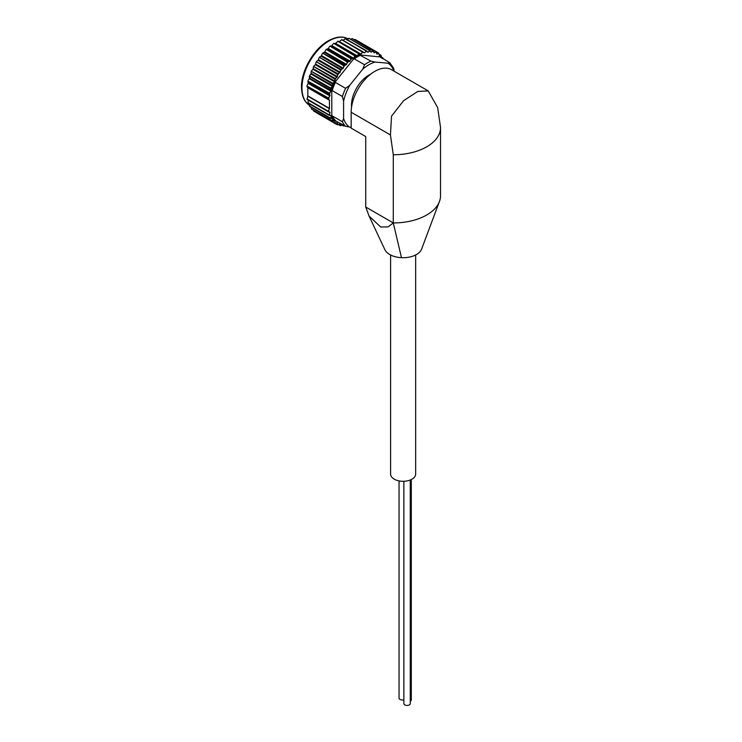 <?xml version="1.0" encoding="UTF-8"?>
<svg xmlns="http://www.w3.org/2000/svg" width="742" height="742" viewBox="0 0 742 742"><rect width="100%" height="100%" fill="white"/><g stroke="black" fill="none" stroke-linecap="round" stroke-linejoin="round"><path stroke-width="1.11" d="M356.819 56.16L334.039 43.286L354.593 55.335L357.069 56.123A39.521 22.817 120 0 0 354.732 57.588L334.132 83.215L335.347 82.418L345.587 88.326L349.76 85.274A37.295 21.537 120 0 0 343.592 101.181L343.592 118.451L342.414 121.762L332.175 115.854L331.785 116.726A39.521 22.817 120 0 0 332.87 118.507L330.181 118.256L309.414 106.06M311.13 107.275L311.603 109.12L332.073 120.937L332.87 118.507A39.521 22.817 120 0 0 334.132 120.065L345.587 126.279L351.17 127.355M380.711 57.524A39.521 22.817 120 0 0 380.015 56.726L389.819 62.782L388.001 63.2L375.053 62.04A37.295 21.537 120 0 0 362.717 69.164L364.526 64.758L354.296 58.85L354.732 57.588M375.053 62.04L370.879 61.094L359.416 54.88L379.579 56.874M332.666 86.545L311.019 74.052L309.998 75.072L309.711 76.398L330.181 88.224L332.87 86.23A39.521 22.817 120 0 0 331.785 89.263L332.175 90.598L342.414 96.506L343.592 101.181M389.819 62.782L393.548 68.032L394.095 70.342M335.171 43.667L337.962 41.302A41.496 23.957 120 0 0 337.898 41.339L358.46 53.591L337.898 41.339M339.048 41.802L341.765 39.697A41.496 23.957 120 0 0 341.71 39.716L362.254 51.94L341.71 39.716M342.98 40.309L345.41 38.714L365.964 50.901L345.41 38.714A41.496 23.957 120 0 1 345.475 38.705L345.327 38.603M346.774 39.409L348.963 38.361L369.507 50.512L348.963 38.361A41.496 23.957 120 0 1 349.018 38.361L348.851 38.296M350.456 39.168L352.283 38.649L372.836 50.762L352.283 38.649A41.496 23.957 120 0 1 352.339 38.658L372.809 50.475L373.699 51.717A40.652 23.475 120 0 0 372.382 51.458L372.836 50.762M309.711 106.44L309.711 106.44A41.496 23.957 120 0 1 309.683 106.384L330.478 118.099L309.34 105.902L309.497 103.963M329.049 114.834L329.606 114.045A40.652 23.475 120 0 0 330.116 115.492L308.245 103.194A41.496 23.957 120 0 1 308.218 103.138L329.049 114.834L307.911 102.628L308.384 100.226M307.058 99.447L307.828 95.885L307.828 87.76L307.086 86.684M307.392 84.699L308.273 83.466L307.958 81.954M308.468 79.923L309.618 78.142L309.293 77.122M311.019 74.052L311.083 72.271M311.974 70.24L313.031 69.349L313.291 67.485M314.339 65.5L315.424 64.758L315.879 62.838M317.075 60.937L318.16 60.352L318.8 58.414M320.117 56.633L321.184 56.225L322 54.287M323.429 52.654L324.458 52.422L325.432 50.539M326.944 49.074L328.409 48.601L329.04 47.219M330.598 45.958L331.516 46.087L332.75 44.39M334.661 123.061L313.523 110.855L334.401 123.107L334.939 122.356A40.652 23.475 120 0 0 335.987 123.135L334.447 123.144L313.875 111.124M313.523 110.855L313.931 111.291A41.496 23.957 120 0 0 313.977 111.328M332.36 120.863L311.603 109.12A41.496 23.957 120 0 0 311.64 109.157L332.11 120.983A41.496 23.957 120 0 1 332.073 120.937M308.245 103.194L307.921 102.665M328.094 111.114L306.956 98.909L327.704 111.244L328.734 110.326A40.652 23.475 120 0 0 329.04 111.949L307.392 99.456M307.234 99.428A41.496 23.957 120 0 0 307.244 99.493L328.094 111.606M307.234 86.276L328.094 98.547L307.234 86.276A41.496 23.957 120 0 1 307.244 86.202L328.196 97.879L329.04 97.202A40.652 23.475 120 0 0 328.734 99.187L328.094 98.547M308.218 81.425L329.049 93.724L308.218 81.425A41.496 23.957 120 0 1 308.245 81.342L329.225 93.038L330.116 92.425A40.652 23.475 120 0 0 329.606 94.457L329.049 93.724M309.683 76.482L330.478 88.799L309.683 76.482A41.496 23.957 120 0 1 309.711 76.398M309.998 75.072L309.581 75.897L330.719 88.103M311.603 71.538L332.36 83.874L311.603 71.538A41.496 23.957 120 0 1 311.64 71.455L332.657 83.178L333.622 82.733A40.652 23.475 120 0 0 332.741 84.773L332.36 83.874M313.931 66.678L334.661 79.014L313.931 66.678A41.496 23.957 120 0 1 313.977 66.594L335.013 78.346L335.987 77.993A40.652 23.475 120 0 0 334.939 79.978L334.661 79.014M316.648 61.976L337.341 74.321L316.648 61.976A41.496 23.957 120 0 1 316.695 61.892L337.749 73.671L338.723 73.43A40.652 23.475 120 0 0 337.527 75.332L337.341 74.321M319.691 57.514L340.355 69.859L319.691 57.514A41.496 23.957 120 0 1 319.737 57.44L340.801 69.256L341.765 69.127A40.652 23.475 120 0 0 340.448 70.917L340.355 69.859M323.011 53.378L343.648 65.713L323.011 53.378A41.496 23.957 120 0 1 323.067 53.313L345.076 65.157A40.652 23.475 120 0 0 343.648 66.789L343.648 65.713M326.554 49.631L347.163 61.957L326.554 49.631A41.496 23.957 120 0 1 326.61 49.575L348.592 61.577A40.652 23.475 120 0 0 347.08 63.033L347.163 61.957M330.255 46.338L350.855 58.646L330.255 46.338A41.496 23.957 120 0 1 330.32 46.292L352.246 58.451A40.652 23.475 120 0 0 350.688 59.712L350.855 58.646M338.092 41.302L359.749 53.795A40.652 23.475 120 0 0 358.163 54.593L358.46 53.591M341.812 39.845L363.459 52.339A40.652 23.475 120 0 0 361.901 52.886L362.254 51.94M355.158 39.623L355.381 39.604A41.496 23.957 120 0 0 355.335 39.586L375.888 51.652L354.75 39.447M334.067 43.555L354.639 55.845L334.067 43.555A41.496 23.957 120 0 1 334.132 43.518M334.336 43.351L355.177 55.492M343.472 125.055L343.648 125.992L342.053 125.11L343.945 126.001M316.648 112.867L337.109 124.684L337.527 124.025A40.652 23.475 120 0 0 338.723 124.545L340.096 123.84L340.355 125.648L338.491 124.665L340.439 125.713M328.196 97.879L307.244 86.202M329.225 93.038L308.245 81.342M332.657 83.178L311.64 71.455M335.013 78.346L313.977 66.594M337.749 73.671L316.695 61.892M340.801 69.256L319.737 57.44M344.13 65.157L323.067 53.313M347.673 61.456L326.61 49.575M351.383 58.219L330.32 46.292M358.367 53.155A41.496 23.957 120 0 1 358.432 53.127L337.962 41.302M365.88 50.53A41.496 23.957 120 0 1 365.945 50.521L345.475 38.705M369.433 50.178A41.496 23.957 120 0 1 369.488 50.178L349.018 38.361M378.624 53.034L379.199 54.426A40.652 23.475 120 0 0 378.151 53.656L378.522 52.96L355.381 39.604M382.807 58.739A40.652 23.475 120 0 0 382.492 58.219L382.918 57.969L381.36 57.032M344.13 125.982L343.537 125.927M340.448 125.073A40.652 23.475 120 0 0 341.765 125.333L340.207 125.639M338.723 124.545L337.23 124.73M337.109 124.684L335.013 123.32M332.741 120.121A40.652 23.475 120 0 0 333.622 121.131L332.657 121.206M330.478 118.099L330.951 117.329A40.652 23.475 120 0 0 331.646 118.572M330.719 118.525L330.181 118.256A41.496 23.957 120 0 1 330.153 118.201M329.225 115.325L328.715 115.01A41.496 23.957 120 0 1 328.687 114.954M328.196 111.662L327.714 111.309A41.496 23.957 120 0 1 327.704 111.244M331.646 87.575A40.652 23.475 120 0 0 330.951 89.624L330.478 88.799M362.17 51.532A41.496 23.957 120 0 1 362.235 51.513L362.782 51.755M366.474 50.808L367.067 51.495A40.652 23.475 120 0 0 365.556 51.782L365.964 50.901M369.989 50.502L370.499 51.291A40.652 23.475 120 0 0 369.071 51.3L369.507 50.512M372.753 50.465A41.496 23.957 120 0 1 372.809 50.475L373.282 50.846M375.804 51.402A41.496 23.957 120 0 1 375.851 51.421L376.621 52.765A40.652 23.475 120 0 0 375.424 52.246L375.888 51.652M376.296 51.829L378.522 52.96M380.896 55.168L381.407 56.67A40.652 23.475 120 0 0 380.525 55.65L380.859 55.131M382.807 57.904L383.16 58.395M382.918 57.969L381.36 57.069M355.984 55.845A40.652 23.475 120 0 0 354.398 56.884L354.639 55.845M333.622 121.131L334.865 120.816L334.939 122.356M335.987 123.135L337.313 122.625L337.527 124.025M341.765 125.333L342.702 124.61M354.398 56.884L353.665 58.228L332.008 45.726M352.246 58.451L353.665 58.228M350.688 59.712L350.057 61.094L328.409 48.601M348.592 61.577L350.057 61.094M347.08 63.033L346.579 64.433L324.922 51.931M345.076 65.157L346.579 64.433M343.648 66.789L343.268 68.181L321.62 55.678M341.765 69.127L343.268 68.181M340.448 70.917L340.207 72.271L318.55 59.768M338.723 73.43L340.207 72.271M337.527 75.332L337.425 76.639L315.777 64.137M335.987 77.993L337.425 76.639M334.939 79.978L334.985 81.212L313.328 68.709M333.622 82.733L334.985 81.212M332.741 84.773L332.917 85.905L311.269 73.402M334.132 83.215A39.521 22.817 120 0 0 332.87 86.23L332.917 85.905M381.249 57.839L381.407 56.67M380.525 55.65L379.171 55.817M379.199 54.426L379.468 55.984M378.151 53.656L377.075 54.157M376.723 53.953L376.621 52.765M375.424 52.246L373.912 52.673M373.699 51.717L374.339 52.914M372.382 51.458L370.768 51.968M370.499 51.291L371.306 52.283M369.071 51.3L368.032 52.265L367.262 51.819M367.067 51.495L368.032 52.265M365.556 51.782L364.572 52.867L363.144 52.042M363.459 52.339L364.572 52.867M361.901 52.886L360.983 54.073L339.335 41.58M359.749 53.795L360.983 54.073M358.163 54.593L357.319 55.873L335.672 43.37M359.416 54.88A39.521 22.817 120 0 0 357.069 56.123L357.319 55.873M382.492 58.219L382.028 58.284M440.525 127.485L440.525 127.596A47.043 27.157 0 0 0 440.525 127.485L437.678 107.664L428.217 90.895L391.488 69.692A33.399 19.283 120 0 0 365.75 78.643A33.399 19.283 120 0 0 351.17 112.255L351.17 128.162L365.732 136.574L365.732 207.027A47.043 27.157 0 0 1 365.732 206.907L365.732 136.574L351.263 128.218A47.043 27.157 120 0 0 351.365 128.283M428.217 90.895L417.839 91.451L403.583 100.689L391.535 116.16L390.44 134.933L393.288 154.753A47.043 27.157 0 0 0 440.525 127.596L440.525 195.777A47.043 27.157 0 0 0 440.525 195.665L440.525 127.707M384.746 249.386A18.93 10.926 0 0 0 384.848 249.627A18.93 10.926 0 0 0 401.478 257.678L393.288 222.934L393.288 154.753M393.288 222.934L365.732 207.027L369.099 216.107L380.72 226.996L388.075 226.894L393.288 222.934A47.043 27.157 0 0 0 426.743 214.976A47.043 27.157 0 0 0 439.487 201.434A47.043 27.157 0 0 0 440.525 195.777M401.478 257.678A18.93 10.926 0 0 0 421.642 249.052A18.93 10.926 0 0 0 421.79 248.607M415.65 254.988L415.65 474.055A12.521 7.234 180 0 1 403.129 481.289A12.521 7.234 180 0 1 390.598 474.055L390.598 254.988M351.55 107.182A24.634 14.219 -60 0 1 370.573 74.219M328.734 99.187L307.772 87.556M328.734 110.326L329.485 108.388L329.42 100.059M329.04 111.949L329.977 112.19L329.606 114.045M330.116 115.492L331.164 115.557L330.951 117.329M331.785 89.263L331.785 116.726M330.951 89.624L331.266 90.635L309.618 78.142M330.116 92.425L331.266 90.635M329.606 94.457L330.051 95.338L308.403 82.835M329.04 97.202L330.051 95.338M362.717 69.164L349.76 85.274M403.861 481.28L403.861 703.592A3.2 1.846 0 0 0 404.798 704.9A3.2 1.846 0 0 0 408.286 705.299A3.2 1.846 0 0 0 410.261 703.592L410.261 480M410.261 701.218A3.2 1.846 0 0 0 411.291 699.864L411.291 479.545M399.057 480.899L399.057 698.148A3.2 1.846 0 0 0 399.994 699.456A3.2 1.846 0 0 0 403.861 699.743M332.175 115.854A38.964 22.501 120 0 0 335.347 120.371M360.64 55.186A38.964 22.501 120 0 0 354.296 58.85M342.414 121.762A38.964 22.501 120 0 0 345.587 126.279M335.347 82.418A38.964 22.501 120 0 0 332.175 90.598M345.587 88.326A38.964 22.501 120 0 0 342.414 96.506M393.881 71.074A37.295 21.537 120 0 0 388.001 63.2M343.592 118.451A37.295 21.537 120 0 0 349.76 127.225M343.648 125.5A40.652 23.475 120 0 0 344.26 125.509M390.44 134.933L351.17 112.255M347.636 38.621A38.408 22.177 120 0 0 329.123 40.893A38.408 22.177 120 0 0 304.22 74.126A38.408 22.177 120 0 0 309.247 105.114M370.879 61.094A38.964 22.501 120 0 0 364.526 64.758M329.42 108.666L307.772 96.163M329.485 100.263L307.828 87.76M329.485 108.388L307.828 95.885M380.971 55.288L379.199 54.268M366.121 50.604L345.382 38.64M362.643 51.671L341.663 39.558L362.68 51.69M353.164 58.59L331.516 46.087M349.575 61.53L327.927 49.028M346.115 64.925L324.458 52.422M342.841 68.718L321.184 56.225M339.808 72.855L318.16 60.352M337.072 77.251L315.424 64.758M334.679 81.843L313.031 69.349M331.071 91.285L309.423 78.782M329.921 95.968L308.273 83.466M328.057 111.578L307.077 99.465M330.051 112.654L328.623 111.829M328.873 115.121L308.134 103.147M331.266 115.947L330.496 115.511M332.917 118.776L332.37 118.47M340.355 125.648L338.584 124.619M343.648 125.992L342.081 125.083M306.919 86.378L307.067 85.432M307.856 81.583L308.115 80.563M309.266 76.695L309.627 75.638M311.111 71.798L311.584 70.722M313.384 66.966L313.94 65.908M316.036 62.282L316.676 61.271M319.023 57.83L319.719 56.893M322.297 53.684L323.039 52.84M325.812 49.909L326.573 49.176M329.504 46.57L330.255 45.967M344.854 38.695L366.298 50.679M333.316 43.732L334.03 43.268M381.073 55.325L379.19 54.166M383.076 58.228L381.36 57.013M369.099 216.107L384.857 249.627M439.097 202.408L421.623 249.052M309.924 105.522C304.508 102.479 301.688 96.275 301.475 86.916C301.233 70.926 313.625 48.981 328.289 40.81C336.284 36.488 342.971 35.876 348.332 38.992M372.966 50.567L352.246 38.603M369.748 50.308L348.907 38.278M358.98 53.313L337.86 41.125M329.021 115.242L308.088 103.157M330.431 118.414L309.59 106.384M332.258 121.076L311.538 109.111"/></g></svg>
